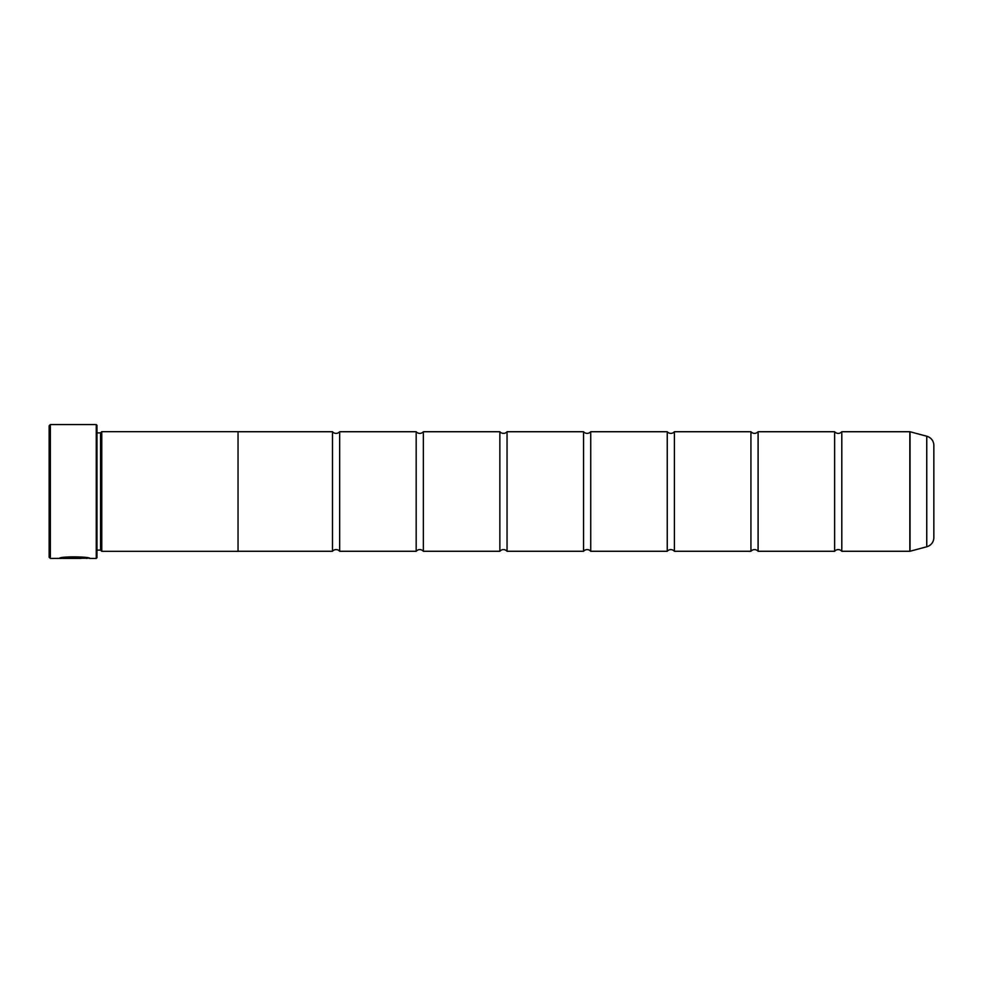 <?xml version="1.0" encoding="UTF-8"?>
<svg xmlns="http://www.w3.org/2000/svg" width="983" height="983" viewBox="0 0 983 983"><rect width="100%" height="100%" fill="white"/><g stroke="black" fill="none" stroke-linecap="round" stroke-linejoin="round"><path stroke-width="1.47" d="M926.76 546.769L926.76 436.231A9.56 9.56 0 0 1 933.85 445.471L933.85 537.529A9.56 9.56 0 0 1 926.76 546.769L910.025 551.254A0.713 0.713 0 0 1 909.84 551.279L909.84 431.721L841.792 431.721L841.792 551.279A4.682 4.682 0 0 0 834.616 551.279L758.102 551.279A4.682 4.682 0 0 0 750.938 551.279L674.412 551.279A4.682 4.682 0 0 0 667.248 551.279L590.734 551.279A4.682 4.682 0 0 0 583.558 551.279L507.044 551.279A4.682 4.682 0 0 0 499.868 551.279L423.354 551.279A4.682 4.682 0 0 0 416.178 551.279L339.663 551.279A4.682 4.682 0 0 0 332.487 551.279L238.046 551.279M841.792 431.721A4.682 4.682 0 0 1 834.616 431.721L834.616 551.279M834.616 431.721L758.102 431.721L758.102 551.279M758.102 431.721A4.682 4.682 0 0 1 750.938 431.721L750.938 551.279M750.938 431.721L674.412 431.721L674.412 551.279M674.412 431.721A4.682 4.682 0 0 1 667.248 431.721L667.248 551.279M667.248 431.721L590.734 431.721L590.734 551.279M590.734 431.721A4.682 4.682 0 0 1 583.558 431.721L583.558 551.279M583.558 431.721L507.044 431.721L507.044 551.279M507.044 431.721A4.682 4.682 0 0 1 499.868 431.721L499.868 551.279M499.868 431.721L423.354 431.721L423.354 551.279M423.354 431.721A4.682 4.682 0 0 1 416.178 431.721L416.178 551.279M416.178 431.721L339.663 431.721L339.663 551.279M339.663 431.721A4.682 4.682 0 0 1 332.487 431.721L332.487 551.279M909.84 431.721A0.713 0.713 0 0 1 910.025 431.746L910.025 551.254M88.937 558.209L50.342 558.455L49.15 557.25L49.15 425.75L50.342 424.545L50.342 558.455M96.26 558.455L96.26 424.545L96.973 425.27L96.973 557.73L96.26 558.455L89.871 558.455C90.854 556.661 60.147 556.071 59.238 558.418L80.655 558.418L63.133 558.27C67.286 556.489 87.561 557.717 86.799 558.455M96.26 424.545L50.342 424.545M100.561 432.889L100.561 550.111L101.753 551.316L101.753 431.684L100.561 432.889L96.973 432.889M96.973 550.111L100.561 550.111M909.84 551.279L841.792 551.279M926.76 436.231L910.025 431.746M101.753 551.316L238.046 551.316L238.046 431.684L101.753 431.684M332.487 431.721L238.046 431.721M88.63 558.209L89.871 558.455M63.133 558.184L60.209 558.184M86.799 558.209C87.548 557.484 67.311 556.243 63.133 558.025L63.133 558.27"/></g></svg>
